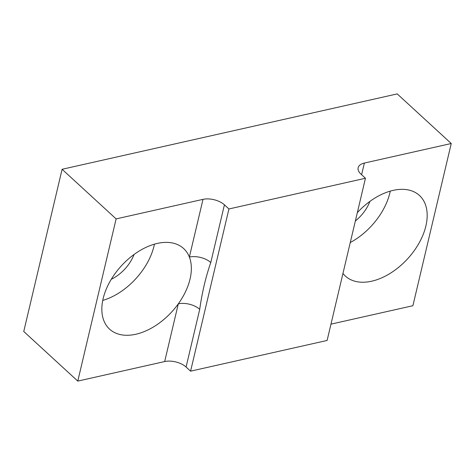 <?xml version="1.0" encoding="UTF-8"?>
<svg xmlns="http://www.w3.org/2000/svg" width="475" height="475" viewBox="0 0 475 475"><rect width="100%" height="100%" fill="white"/><g stroke="black" fill="none" stroke-linecap="round" stroke-linejoin="round"><path stroke-width="0.71" d="M157.332 243.414A54.732 34.129 132.6 0 0 109.873 281.705A54.732 34.129 132.6 0 0 109.577 329.145A54.732 34.129 132.6 0 0 135.862 334.246A54.732 34.129 132.6 0 0 178.303 303.846A54.732 34.129 132.6 0 0 189.365 257.064A54.732 34.129 132.6 0 0 183.617 248.52A54.732 34.129 132.6 0 0 157.332 243.414M342.962 273.434A54.732 34.129 132.6 0 0 345.408 276.1A54.732 34.129 132.6 0 0 371.693 281.2A54.732 34.129 132.6 0 0 419.152 242.915A54.732 34.129 132.6 0 0 419.449 195.468A54.732 34.129 132.6 0 0 393.163 190.368A54.732 34.129 132.6 0 0 357.325 212.658M134.081 254.452A31.279 19.505 -47.4 0 1 111.281 279.282M369.912 201.406A31.279 19.505 -47.4 0 1 355.359 220.976M364.367 163.056A15.639 8.17 -166.7 0 0 358.15 167.728A15.639 8.17 -166.7 0 0 360.958 174.117L365.459 178.256L327.115 340.456L190.582 371.165L186.081 367.032A15.639 8.17 13.3 0 0 164.665 361.558L77.775 381.098L23.75 331.485L62.094 169.284L397.225 93.902L451.25 143.515L364.367 163.056L361.606 174.717M451.25 143.515L412.906 305.716L330.974 324.146M365.459 178.256L228.926 208.964L224.42 204.832L210.781 262.538A15.639 8.17 -166.7 0 0 189.365 257.064L203.003 199.357L116.12 218.898L77.775 381.098M116.12 218.898L62.094 169.284M210.781 262.538C205.77 276.866 202.083 292.457 199.72 309.326L186.081 367.032M228.926 208.964L190.582 371.165M203.003 199.357A15.639 8.17 -166.7 0 1 224.42 204.832M350.259 242.547A54.732 34.129 132.6 0 0 390.254 191.116M102.76 300.42A54.732 34.129 132.6 0 0 154.417 244.168M164.665 361.558L178.303 303.846A15.639 8.17 -166.7 0 1 199.72 309.326"/></g></svg>
